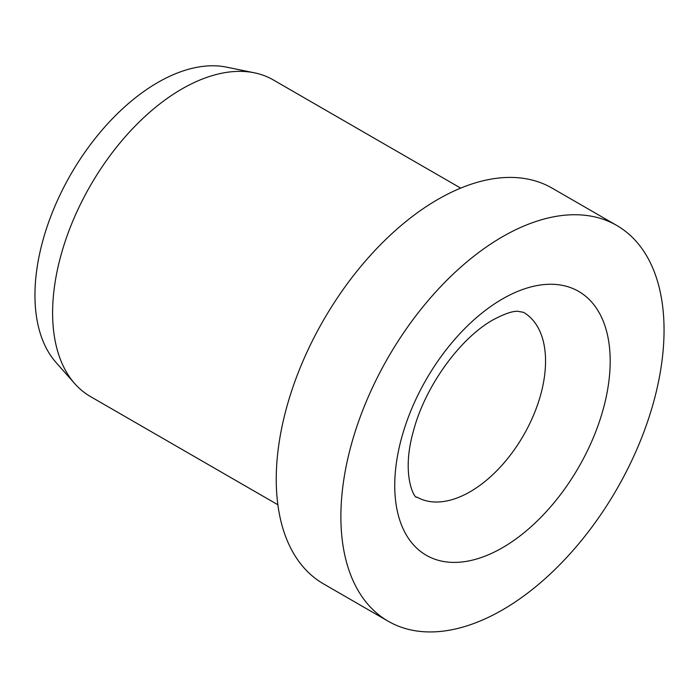 <?xml version="1.0" encoding="UTF-8"?>
<svg xmlns="http://www.w3.org/2000/svg" width="699" height="699" viewBox="0 0 699 699"><rect width="100%" height="100%" fill="white"/><g stroke="black" fill="none" stroke-linecap="round" stroke-linejoin="round"><path stroke-width="1.05" d="M616.719 225.436L552.088 188.118A228.512 131.936 120 0 0 376.001 249.342A228.512 131.936 120 0 0 276.245 479.304A228.512 131.936 120 0 0 323.576 583.918L388.207 621.236A228.512 131.936 120 0 0 564.303 560.013A228.512 131.936 120 0 0 664.05 330.042A228.512 131.936 120 0 0 616.719 225.436A228.512 131.936 120 0 0 440.632 286.66A228.512 131.936 120 0 0 340.885 516.622A228.512 131.936 120 0 0 388.207 621.236M460.685 188.118L273.283 79.922A182.815 105.549 120 0 0 254.305 72.792A182.815 105.549 120 0 0 121.268 141.399A182.815 105.549 120 0 0 52.608 312.872A182.815 105.549 120 0 0 74.81 383.699A182.815 105.549 120 0 0 90.468 396.56L277.87 504.757M254.305 72.792L226.563 67.139A173.667 100.272 120 0 0 100.175 132.312A173.667 100.272 120 0 0 34.95 295.214A173.667 100.272 120 0 0 56.042 362.501L74.81 383.699M545.552 361.138A106.641 61.573 120 0 0 523.472 312.322L517.837 311.317C512.786 310.941 504.512 313.79 493.005 319.871C459.295 338.849 424.948 387.106 413.555 430.601C400.378 476.141 415.503 500.292 416.831 497.033A106.641 61.573 120 0 0 470.147 491.746A106.641 61.573 120 0 0 545.552 361.138M502.467 298.945A152.347 87.952 120 0 0 394.743 485.525A152.347 87.952 120 0 0 502.467 547.719A152.347 87.952 120 0 0 610.192 361.138A152.347 87.952 120 0 0 502.467 298.945"/></g></svg>
